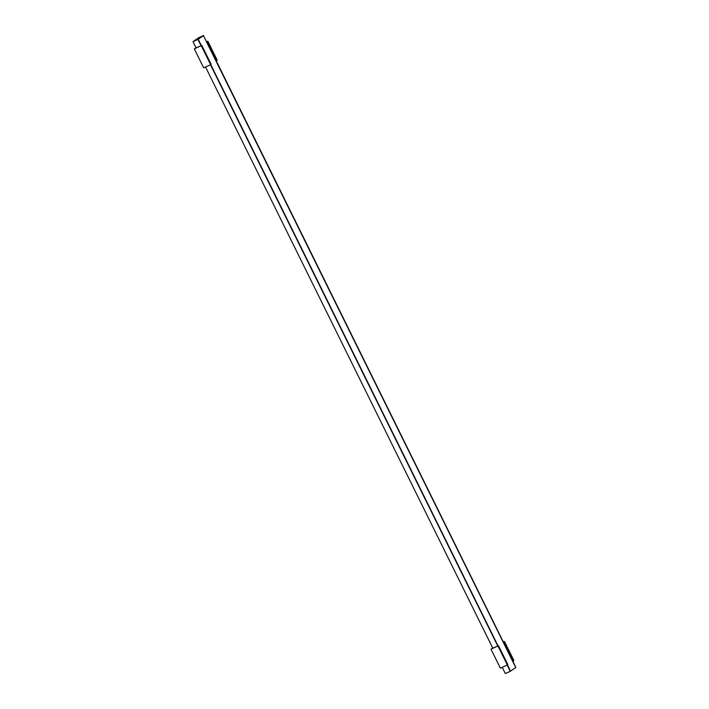 <?xml version="1.0" encoding="UTF-8"?>
<svg xmlns="http://www.w3.org/2000/svg" width="709" height="709" viewBox="0 0 709 709"><rect width="100%" height="100%" fill="white"/><g stroke="black" fill="none" stroke-linecap="round" stroke-linejoin="round"><path stroke-width="1.06" d="M196.092 47.884L201.799 45.394L194.328 48.903L203.696 67.86L210.662 64.705L201.294 45.748M201.799 45.394L211.176 64.351L210.662 64.705M207.808 41.219L217.184 60.176L216.67 60.531L216.094 60.788L206.727 41.831L207.808 41.219L206.771 41.689M201.347 45.598L198.21 39.252L197.634 39.518L203.43 35.627L515.727 667.515L206.727 41.831M196.012 47.725L194.328 48.903M216.67 60.531L207.303 41.574M515.727 667.515L510.453 671.166M510.515 671.139L507.44 664.927M498.037 645.89L210.759 64.634M203.43 35.627L198.21 39.252M507.396 664.962L510.25 671.317L505.313 673.55L502.229 667.311M510.25 671.317L507.165 665.077M492.773 648.177L497.78 646.041L210.484 64.785M201.081 45.748L197.953 39.429L193.016 41.663L196.145 47.982M492.826 648.274L205.548 67.018M497.975 645.917L210.706 64.67M201.294 45.624L197.953 39.429M199.619 38.135L199.291 37.488L193.982 41.175L198.165 39.287M203.687 35.45L198.75 37.683L193.016 41.663M515.771 667.479L512.873 661.036M513.351 660.823L503.984 641.867L504.498 641.512L513.865 660.469L512.775 661.08L216.192 60.752M199.291 37.488L203.474 35.592M497.78 646.041L491.009 649.196L500.377 668.144L507.343 664.998L497.975 646.041M498.489 645.686L507.857 664.643L507.343 664.998M492.693 648.017L491.009 649.196M504.498 641.512L503.452 641.982M503.408 642.124L503.984 641.867"/></g></svg>
